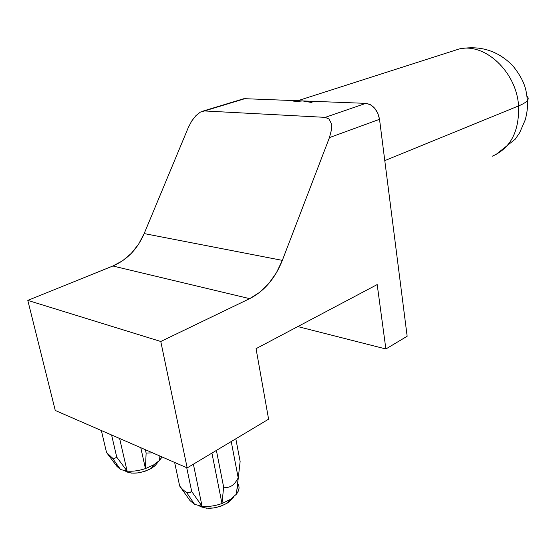 <?xml version="1.0" encoding="UTF-8"?>
<svg xmlns="http://www.w3.org/2000/svg" width="556" height="556" viewBox="0 0 556 556"><rect width="100%" height="100%" fill="white"/><g stroke="black" fill="none" stroke-linecap="round" stroke-linejoin="round"><path stroke-width="0.83" d="M116.885 466.331L116.197 463.391L116.885 466.331L120.562 469.521L112.347 457.97L114.717 458.352L116.746 457.157L111.596 434.994L116.746 457.157L127.122 471.134L120.562 469.521L127.122 471.134C132.835 471.592 138.944 470.737 145.443 468.583L146.117 453.07L152.594 452.841L146.117 453.07L145.366 449.693L146.117 453.07L145.443 468.583C138.944 470.737 132.835 471.592 127.122 471.134L119.616 438.482L127.122 471.134L116.746 457.157L114.696 458.352L112.347 457.97L106.523 452.473L116.885 466.331L120.562 469.521L112.347 457.97L106.523 452.473L101.352 430.532L106.523 452.473M179.651 485.993L190.027 500.636L194.572 504.355L186.357 492.143C184.37 491.219 182.132 489.169 179.651 485.993L190.027 500.636L194.572 504.355L202.078 506.287L191.709 491.525L186.733 467.707L191.709 491.525L189.172 492.672L186.357 492.143C184.39 491.233 182.16 489.183 179.651 485.993L174.633 462.439L179.651 485.993M237.641 483.574L240.136 461.473L235.82 438.795L240.136 461.473L237.641 483.574C239.851 486.688 239.434 490.232 236.383 494.201L230.448 499.378L227.383 503.027L229.878 501.151L232.345 498.454L227.383 503.027L220.92 506.175L213.532 507.996L206.387 508.191L200.64 506.731M126.566 471.905L131.598 473.128L138.083 472.906L144.984 471.266L151.204 468.479L153.595 464.927L159.6 460.389L162.095 456.976L158.675 461.285L153.595 464.927L151.204 468.479L155.013 465.747L157.424 462.807M527.012 96.341C528.443 97.564 528.575 98.954 527.415 100.504C526.059 102.248 523.113 104.055 518.574 105.925C519.367 131.418 510.582 148.188 492.227 156.229C510.582 148.188 519.367 131.418 518.574 105.925C516.552 71.898 484.915 42.506 459.124 48.991L451.75 51.354L459.124 48.991C484.915 42.506 516.552 71.898 518.574 105.925L384.787 160.614L518.574 105.925C523.113 104.055 526.059 102.248 527.415 100.504C528.575 98.954 528.443 97.564 527.012 96.341M295.695 101.394L302.575 100.921L244.828 98.69L242.235 99.183L244.828 98.69L302.575 100.921L311.992 102.554M159.6 460.389L159.85 456.003L159.6 460.389M145.443 468.583L140.779 447.698L145.443 468.583L153.595 464.927L145.443 468.583M193.384 464.19L202.078 506.287C208.472 506.87 215.109 505.953 221.983 503.527L211.926 453.098L221.983 503.527C215.109 505.953 208.472 506.87 202.078 506.287L194.572 504.355L186.357 492.143C188.352 493.061 190.138 492.859 191.709 491.525L202.078 506.287L193.384 464.19M199.055 505.814C207.103 509.803 216.541 508.872 227.383 503.027L230.448 499.378L236.383 494.201L238.197 477.868L231.226 441.54L238.197 477.868C236.189 481.677 234 484.345 231.63 485.861C229.267 487.369 226.605 487.779 223.644 487.091L221.983 503.527L230.448 499.378L221.983 503.527L223.644 487.091L216.395 450.423L223.644 487.091C226.57 487.8 229.232 487.39 231.63 485.861C234.027 484.325 236.217 481.656 238.197 477.868L236.383 494.201L238.399 490.865L237.37 485.541M191.716 121.006L188.317 127.491L144.178 233.576L138.625 244.126L131.369 253.307L122.667 260.715L112.875 266.004L27.8 300.393L112.875 266.004L249.665 298.648L160.774 341.488L27.8 300.393L55.259 410.46L27.8 300.393L160.774 341.488L187.184 467.902L55.259 410.46L187.184 467.902L268.597 419.175L256.052 348.668L377.19 284.568L385.885 348.98L297.808 326.574L385.885 348.98L407.152 336.248L379.526 119.304L377.872 113.348L374.674 108.218L370.435 104.709L365.82 103.36L302.575 100.921L365.82 103.36L325.197 117.365L204.476 110.95L244.828 98.69L204.476 110.95L325.197 117.365L329.103 119.074L331.293 123.515L331.418 130.021L329.437 137.603L282.337 260.375L144.178 233.576L188.317 127.491L191.716 121.006L195.969 115.599L200.445 112.069L204.476 110.95L200.445 112.069L195.969 115.599M293.707 101.824L302.575 100.921M407.152 336.248L379.526 119.304L329.437 137.603L282.337 260.375L276.457 272.669L268.854 283.449L259.812 292.241L249.665 298.648L160.774 341.488L187.184 467.902L268.597 419.175L256.052 348.668L377.19 284.568L385.885 348.98L407.152 336.248M282.337 260.375C275.227 278.347 264.336 291.108 249.665 298.648L112.875 266.004C127.074 259.854 137.506 249.046 144.178 233.576L282.337 260.375M329.437 137.603L379.526 119.304C377.593 109.886 373.027 104.57 365.82 103.36L325.197 117.365L329.103 119.074L331.293 123.515L331.418 130.021L329.437 137.603M124.871 470.835C131.508 474.567 140.286 473.781 151.204 468.479L155.777 464.997M233.777 496.883L229.878 501.151M158.675 461.285L155.013 465.747M297.759 100.733L459.124 48.991C480.141 45.064 498.051 50.672 512.847 65.816C526.219 82.559 526.205 91.427 527.415 100.504C527.866 106.432 527.137 112.903 525.225 119.908L519.603 132.842L515.169 139.25L495.771 154.679M203.211 111.033L243.625 98.766M116.809 466.004L118.692 466.894"/></g></svg>
